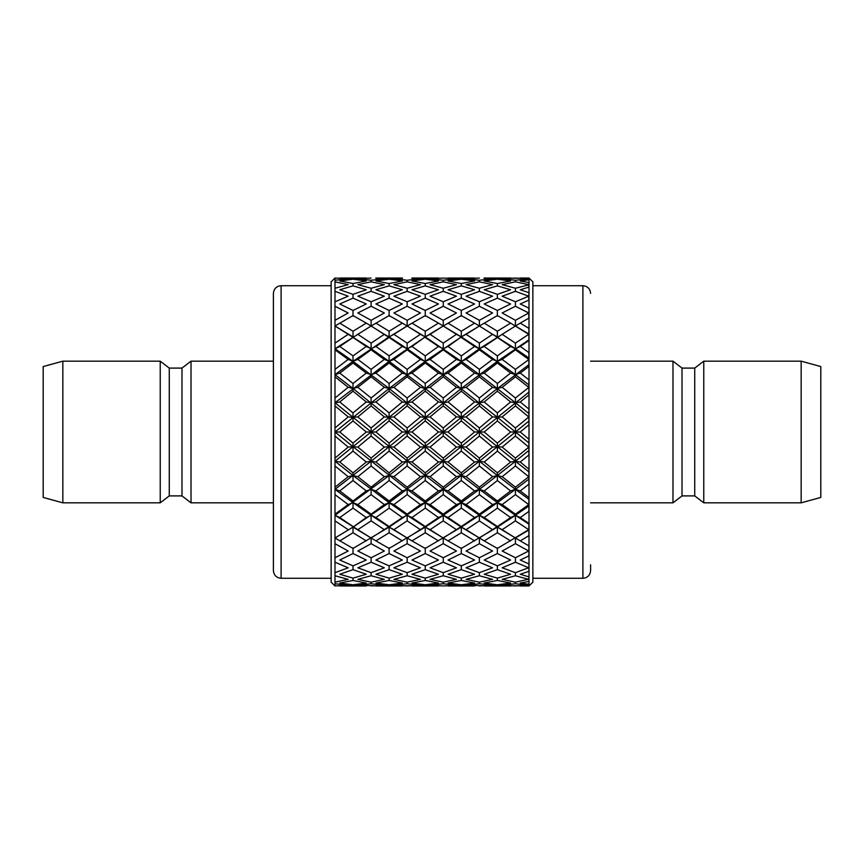 <?xml version="1.0" encoding="UTF-8"?>
<svg xmlns="http://www.w3.org/2000/svg" width="864" height="864" viewBox="0 0 864 864"><rect width="100%" height="100%" fill="white"/><g stroke="black" fill="none" stroke-linecap="round" stroke-linejoin="round"><path stroke-width="1.3" d="M529.006 278.024L532.861 281.869L532.861 582.131L529.006 585.976L529.006 278.024L520.258 278.024L528.898 278.186L528.887 278.921L515.43 280.249L502.168 278.759L515.43 278.068L528.703 278.759M528.887 352.555L528.887 366.466L528.887 352.555L520.258 346.453L528.898 340.546L528.887 328.342L520.258 323.114L528.898 318.136L528.887 308.124L520.258 303.966L528.898 300.1L528.887 292.658L520.258 289.742L528.898 287.14L528.887 282.55L520.258 280.984L528.898 279.742L528.887 278.186M528.887 469.098L528.887 484.186L528.887 469.087L520.258 462.035L528.898 454.928L528.887 439.214L520.258 432L528.898 424.786L528.887 409.072L520.258 401.965L528.898 394.913L528.887 379.804L520.258 373.075L528.898 366.476M528.898 497.524L520.258 490.925L528.898 484.196M528.887 511.445L528.887 497.534L528.887 511.445L520.258 517.547L528.898 523.454L528.887 535.658L528.887 523.454M529.006 585.976L520.258 585.976L528.898 585.814L528.887 584.269L520.258 583.016L528.898 581.45L528.887 576.871L520.258 574.258L528.898 571.342L528.887 563.9L520.258 560.034L528.898 555.876L528.887 545.864L520.258 540.886L528.898 535.658M510.829 585.781L520.031 585.781M520.258 540.886L515.43 537.991L515.43 543.694L502.168 551.027L515.43 557.744L515.43 562.226L502.168 567.799L515.43 572.67L515.43 575.748L502.168 579.355L515.43 582.185L515.43 583.751L502.168 585.241L515.43 585.932L528.898 585.068L528.887 585.814M515.43 583.751L528.703 585.241M497.372 585.576L510.602 585.976L484.196 585.976L497.372 585.576L497.372 584.788L510.602 583.016L497.372 580.468L484.196 583.016L497.372 584.788M520.258 490.925L515.43 489.359L515.43 494.629L502.168 504.587L497.372 502.664L497.372 508.118L484.196 517.547L479.38 515.279L479.38 520.873L466.117 529.686L479.38 537.991L479.38 543.694L466.117 551.027L479.38 557.744L479.38 562.226L466.117 567.799L479.38 572.67L479.38 575.748L466.117 579.355L479.38 582.185L479.38 583.751L466.117 585.241L483.97 585.781M461.29 585.576L474.563 585.976L448.038 585.976L461.29 585.576L461.29 584.788L474.563 583.016L461.29 580.468L448.038 583.016L461.29 584.788M479.38 585.932L492.577 585.241L479.38 583.751M528.887 584.258L528.887 585.058M515.43 582.185L528.898 579.182L528.887 581.45M515.43 575.748L528.703 579.355M443.243 585.932L456.462 585.241L443.243 583.751L430.056 585.241L443.243 585.932M479.38 582.185L492.577 579.355L479.38 575.748M497.372 578.124L510.602 574.258L497.372 569.657L484.196 574.258L497.372 578.124L497.372 580.468M528.887 576.86L528.887 579.182M402.559 585.781L411.75 585.781M425.25 585.576L438.458 585.976L411.977 585.976L425.25 585.576L425.25 584.788L438.458 583.016L425.25 580.468L411.977 583.016L425.25 584.788M515.43 572.67L528.898 567.648L528.887 571.342M515.43 562.226L528.703 567.799M443.243 582.185L456.462 579.355L443.243 575.748L430.056 579.355L443.243 582.185L443.243 583.751M461.29 578.124L474.563 574.258L461.29 569.657L448.038 574.258L461.29 578.124L461.29 580.468M479.38 572.67L492.577 567.799L479.38 562.226M497.372 565.855L510.602 560.034L497.372 553.543L484.196 560.034L497.372 565.855L497.372 569.657M528.887 563.89L528.887 567.637M466.117 334.314L461.29 336.906L479.38 348.721L479.38 343.127L466.117 334.314L479.38 326.009L515.43 348.721L515.43 343.127L502.168 334.314L484.196 346.453L479.38 348.721L515.43 374.641L515.43 369.371L502.168 359.413L497.372 361.336L497.372 362.999L484.196 373.075L479.38 374.641L515.43 402.754L515.43 398.012L502.168 387.299L497.372 388.487L497.372 391.176L484.196 401.965L479.38 402.754L479.38 405.929L466.117 416.912L461.29 417.312L461.29 420.919L448.038 432L443.243 432L443.243 436.028L430.056 447.088L425.25 446.688L425.25 451.094L411.977 462.035L407.149 461.246L407.149 465.988L393.908 476.701L389.113 475.513L389.113 480.535L387.482 481.842L375.926 490.925L371.11 489.359L371.11 494.629L357.836 504.587L353.009 502.664L371.11 515.279L371.11 520.873L357.836 529.686L371.11 537.991L371.11 543.694L357.836 551.027L371.11 557.744L371.11 562.226L357.836 567.799L371.11 572.67L371.11 575.748L357.836 579.355L371.11 582.185L371.11 583.751L357.836 585.241L375.7 585.781M389.113 585.576L402.332 585.976L375.926 585.976L389.113 585.576L389.113 584.788L402.332 583.016L389.113 580.468L375.926 583.016L389.113 584.788M393.908 585.241L407.149 585.932L420.422 585.241L407.149 583.751L393.908 585.241M515.43 557.744L528.898 550.897L528.887 555.876M515.43 543.694L528.703 551.027M407.149 582.185L420.422 579.355L407.149 575.748L393.908 579.355L407.149 582.185L407.149 583.751M425.25 578.124L438.458 574.258L425.25 569.657L411.977 574.258L425.25 578.124L425.25 580.468M443.243 572.67L456.462 567.799L443.243 562.226L430.056 567.799L443.243 572.67L443.243 575.748M461.29 565.855L474.563 560.034L461.29 553.543L448.038 560.034L461.29 565.855L461.29 569.657M479.38 557.744L492.577 551.027L479.38 543.694M520.258 517.547L515.43 515.279L515.43 520.873L502.168 529.686L497.372 527.094L497.372 532.764L484.196 540.886L497.372 548.435L528.898 529.578M497.372 532.764L510.602 540.886M353.009 585.576L366.282 585.976L339.779 585.976L353.009 585.576L353.009 584.788L366.282 583.016L353.009 580.468L339.779 583.016L353.009 584.788M528.887 545.854L528.887 550.886M497.372 547.873L497.372 553.543M371.11 585.932L384.329 585.241L371.11 583.751M515.43 520.873L528.703 529.686M502.168 529.686L515.43 537.991L528.887 529.978M389.113 578.124L402.332 574.258L389.113 569.657L375.926 574.258L389.113 578.124L389.113 580.468M407.149 572.67L420.422 567.799L407.149 562.226L393.908 567.799L407.149 572.67L407.149 575.748M425.25 565.855L438.458 560.034L425.25 553.543L411.977 560.034L425.25 565.855L425.25 569.657M443.243 557.744L456.462 551.027L443.243 543.694L430.056 551.027L443.243 557.744L443.243 562.226M466.117 529.686L461.29 527.094L461.29 532.764L448.038 540.886L461.29 548.435L497.372 527.094L515.43 537.991M461.29 532.764L474.563 540.886M479.38 520.873L492.577 529.686M484.196 517.547L497.372 526.532L510.602 517.547L515.43 515.279L528.898 524.156M497.372 508.118L510.602 517.547M484.196 540.886L479.38 537.991L497.372 526.532M461.29 547.873L461.29 553.543M371.11 582.185L384.329 579.355L371.11 575.748M334.994 585.932L348.192 585.241L334.994 583.751L334.994 585.976L331.139 582.131L331.139 281.869L334.994 278.024L348.192 278.759L334.994 280.249L334.994 281.815L348.192 284.645L334.994 288.252L334.994 291.33L348.192 296.201L334.994 301.774L334.994 306.256L348.192 312.973L334.994 320.306L334.994 326.009L371.11 348.721L389.113 361.336L425.25 388.487L479.38 432L479.38 427.972L492.577 416.912L497.372 417.312L497.372 412.906L510.602 401.965L515.43 402.754L528.898 413.564L528.887 424.775M502.168 504.587L515.43 514.166L528.898 504.5M515.43 494.629L528.703 504.587M371.11 572.67L384.329 567.799L371.11 562.226M389.113 565.855L402.332 560.034L389.113 553.543L375.926 560.034L389.113 565.855L389.113 569.657M407.149 557.744L420.422 551.027L407.149 543.694L393.908 551.027L407.149 557.744L407.149 562.226M520.258 462.035L515.43 461.246L515.43 465.988L502.168 476.701L497.372 475.513L497.372 480.535L484.196 490.925L479.38 489.359L479.38 494.629L466.117 504.587L461.29 502.664L461.29 508.118L448.038 517.547L443.243 515.279L443.243 520.873L430.056 529.686L425.25 527.094L425.25 532.764L411.977 540.886L425.25 548.435L461.29 527.094L479.38 537.991M425.25 532.764L438.458 540.886M443.243 520.873L456.462 529.686M430.056 529.686L443.243 537.991L443.243 543.694M448.038 517.547L461.29 526.532L474.563 517.547L479.38 515.279L497.372 527.094L515.43 515.279L515.43 514.166M461.29 508.118L474.563 517.547M466.117 504.587L479.38 514.166L492.577 504.587L497.372 502.664L515.43 515.279L528.887 505.969M479.38 494.629L492.577 504.587M484.196 490.925L497.372 501.001L510.602 490.925L515.43 489.359L528.898 499.316M497.372 480.535L510.602 490.925M353.009 578.124L366.282 574.258L353.009 569.657L339.779 574.258L353.009 578.124L353.009 580.468M448.038 540.886L443.243 537.991L461.29 526.532M425.25 547.873L425.25 553.543M334.994 582.185L348.192 579.355L334.994 575.748L334.994 583.751M502.168 476.701L515.43 487.177L528.898 476.647M515.43 465.988L528.703 476.701M353.009 565.855L366.282 560.034L353.009 553.543L339.779 560.034L353.009 565.855L353.009 569.657M371.11 557.744L384.329 551.027L371.11 543.694M520.258 432L515.43 432L515.43 436.028L502.168 447.088L497.372 446.688L497.372 451.094L484.196 462.035L479.38 461.246L479.38 465.988L466.117 476.701L461.29 475.513L461.29 480.535L448.038 490.925L443.243 489.359L443.243 494.629L439.981 497.135L430.056 504.587L425.25 502.664L425.25 508.118L411.977 517.547L407.149 515.279L407.149 520.873L393.908 529.686L389.113 527.094L389.113 532.764L375.926 540.886L389.113 548.435L425.25 527.094L443.243 537.991M389.113 532.764L402.332 540.886M407.149 520.873L420.422 529.686M393.908 529.686L407.149 537.991L407.149 543.694M411.977 517.547L425.25 526.532L438.458 517.547L443.243 515.279L461.29 527.094L479.38 515.279L479.38 514.166M425.25 508.118L438.458 517.547M430.056 504.587L443.243 514.166L456.462 504.587L461.29 502.664L479.38 515.279L497.372 502.664L497.372 501.001M443.243 494.629L456.462 504.587M448.038 490.925L461.29 501.001L474.563 490.925L479.38 489.359L497.372 502.664L515.43 489.359L515.43 487.177M461.29 480.535L474.563 490.925M466.117 476.701L479.38 487.177L492.577 476.701L497.372 475.513L515.43 489.359L528.887 479.11M479.38 465.988L492.577 476.701M484.196 462.035L497.372 472.824L510.602 462.035L515.43 461.246L528.898 471.895M497.372 451.094L510.602 462.035M334.994 572.67L348.192 567.799L334.994 562.226L334.994 575.748M411.977 540.886L407.149 537.991L425.25 526.532M389.113 547.873L389.113 553.543M502.168 447.088L515.43 458.071L528.898 447.077L528.887 454.918M515.43 436.028L528.703 447.088M334.994 557.744L348.192 551.027L334.994 543.694L334.994 562.226M339.779 323.114L353.009 331.236L366.282 323.114L353.009 315.565L334.994 326.009L334.994 537.991L353.009 548.435L389.113 527.094L407.149 537.991M339.779 540.886L353.009 532.764L366.282 540.886M371.11 520.873L384.329 529.686M448.038 346.453L443.243 348.721L443.243 343.127L430.056 334.314L443.243 326.009L461.29 336.906L448.038 346.453L461.29 355.882L474.563 346.453L479.38 348.721L479.38 349.834L466.117 359.413L461.29 361.336L479.38 374.641L479.38 376.823L466.117 387.299L461.29 388.487L461.29 391.176L448.038 401.965L443.243 402.754L443.243 405.929L430.056 416.912L425.25 417.312L425.25 420.919L411.977 432L407.149 432L407.149 436.028L393.908 447.088L389.113 446.688L389.113 451.094L375.926 462.035L371.11 461.246L371.11 465.988L357.836 476.701L353.009 475.513L389.113 502.664L389.113 508.118L375.926 517.547L389.113 526.532L402.332 517.547L407.149 515.279L425.25 527.094L443.243 515.279L443.243 514.166M389.113 508.118L402.332 517.547M430.056 334.314L425.25 336.906L461.29 361.336L461.29 362.999L448.038 373.075L443.243 374.641L443.243 376.823L430.056 387.299L425.25 388.487L425.25 391.176L411.977 401.965L407.149 402.754L407.149 405.929L393.908 416.912L389.113 417.312L389.113 420.919L375.926 432L371.11 432L371.11 436.028L357.836 447.088L353.009 446.688L407.149 489.359L407.149 494.629L393.908 504.587L407.149 514.166L420.422 504.587L425.25 502.664L443.243 515.279L461.29 502.664L461.29 501.001M407.149 494.629L420.422 504.587M411.977 346.453L407.149 348.721L407.149 343.127L393.908 334.314L407.149 326.009L425.25 336.906L411.977 346.453L425.25 355.882L438.458 346.453L443.243 348.721L443.243 349.834L430.056 359.413L425.25 361.336L425.25 362.999L411.977 373.075L407.149 374.641L407.149 376.823L393.908 387.299L389.113 388.487L389.113 391.176L375.926 401.965L371.11 402.754L371.11 405.929L357.836 416.912L353.009 417.312L425.25 475.513L425.25 480.535L411.977 490.925L425.25 501.001L438.458 490.925L443.243 489.359L461.29 502.664L479.38 489.359L479.38 487.177M425.25 480.535L438.458 490.925M393.908 334.314L389.113 336.906L407.149 348.721L407.149 349.834L393.908 359.413L389.113 361.336L389.113 362.999L375.926 373.075L371.11 374.641L371.11 376.823L357.836 387.299L353.009 388.487L443.243 461.246L443.243 465.988L430.056 476.701L443.243 487.177L456.462 476.701L461.29 475.513L479.38 489.359L497.372 475.513L497.372 472.824M443.243 465.988L456.462 476.701M334.994 369.371L348.192 359.413L353.009 361.336L334.994 348.721L339.779 346.453L353.009 355.882L366.282 346.453L371.11 348.721L371.11 343.127L357.836 334.314L371.11 326.009L389.113 337.468L375.926 346.453L371.11 348.721L371.11 349.834L357.836 359.413L353.009 361.336L389.113 388.487L461.29 446.688L461.29 451.094L448.038 462.035L461.29 472.824L474.563 462.035L479.38 461.246L497.372 475.513L515.43 461.246L515.43 458.071M461.29 451.094L474.563 462.035M448.038 432L461.29 443.081L474.563 432L479.38 432L479.38 436.028L466.117 447.088L479.38 458.071L492.577 447.088L497.372 446.688L515.43 461.246L528.887 450.446M479.38 436.028L492.577 447.088M375.926 346.453L389.113 355.882L402.332 346.453L407.149 348.721L443.243 374.641L497.372 417.312L497.372 420.919L484.196 432L497.372 443.081L510.602 432L515.43 432L528.898 442.94L528.887 447.077M497.372 420.919L510.602 432M528.887 439.225L528.887 442.951M375.926 540.886L371.11 537.991L389.113 526.532M353.009 547.873L353.009 553.543M334.994 543.694L334.994 537.991L353.009 527.094L366.282 517.547L371.11 515.279L371.11 514.166L384.329 504.587L389.113 502.664L389.113 501.001L402.332 490.925L407.149 489.359L407.149 487.177L420.422 476.701L425.25 475.513L425.25 472.824L438.458 462.035L443.243 461.246L443.243 458.071L456.462 447.088L461.29 446.688L461.29 443.081M334.994 520.873L348.192 529.686M357.836 529.686L334.994 515.279L339.779 517.547L353.009 508.118L366.282 517.547M339.779 517.547L353.009 526.532M371.11 494.629L384.329 504.587M357.836 504.587L371.11 514.166M389.113 480.535L402.332 490.925M375.926 490.925L389.113 501.001M407.149 465.988L420.422 476.701M393.908 476.701L407.149 487.177M425.25 451.094L438.458 462.035M411.977 462.035L425.25 472.824M443.243 436.028L456.462 447.088M430.056 447.088L443.243 458.071M461.29 420.919L474.563 432M479.38 405.929L492.577 416.912M466.117 416.912L479.38 427.972M497.372 391.176L510.602 401.965M484.196 401.965L497.372 412.906M520.258 401.965L515.43 402.754L515.43 405.929L502.168 416.912L515.43 427.972L528.898 416.923M515.43 405.929L528.703 416.912M334.994 374.641L353.009 361.336L353.009 362.999L339.779 373.075L334.994 374.641L353.009 388.487L353.009 391.176L339.779 401.965L334.994 402.754L353.009 417.312L353.009 420.919L339.779 432L334.994 432L353.009 446.688L353.009 451.094L339.779 462.035L334.994 461.246L353.009 475.513L353.009 480.535L339.779 490.925L334.994 489.359L353.009 502.664L353.009 508.118M334.994 514.166L348.192 504.587L353.009 502.664L353.009 501.001L366.282 490.925L371.11 489.359L371.11 487.177L384.329 476.701L389.113 475.513L389.113 472.824L402.332 462.035L407.149 461.246L407.149 458.071L420.422 447.088L425.25 446.688L425.25 443.081L438.458 432L443.243 432L443.243 427.972L456.462 416.912L461.29 417.312L461.29 412.906L474.563 401.965L479.38 402.754L479.38 398.012L492.469 387.385L497.372 388.487L497.372 383.465L510.602 373.075L515.43 374.641L528.898 384.901L528.887 394.902M334.994 494.629L348.192 504.587M353.009 480.535L366.282 490.925M339.779 490.925L353.009 501.001M371.11 465.988L384.329 476.701M357.836 476.701L371.11 487.177M389.113 451.094L402.332 462.035M375.926 462.035L389.113 472.824M407.149 436.028L420.422 447.088M393.908 447.088L407.149 458.071M425.25 420.919L438.458 432M411.977 432L425.25 443.081M443.243 405.929L456.462 416.912M430.056 416.912L443.243 427.972M461.29 391.176L474.563 401.965M448.038 401.965L461.29 412.906M479.38 376.823L492.577 387.299M466.117 387.299L479.38 398.012M497.372 362.999L510.602 373.075M484.196 373.075L497.372 383.465M515.43 398.012L528.898 387.353M502.168 387.299L515.43 376.823L528.703 387.299M334.994 487.177L348.192 476.701L353.009 475.513L353.009 472.824L366.282 462.035L371.11 461.246L371.11 458.071L384.329 447.088L389.113 446.688L389.113 443.081L402.332 432L407.149 432L407.149 427.972L420.422 416.912L425.25 417.312L425.25 412.906L438.458 401.965L443.243 402.754L443.243 398.012L456.462 387.299L461.29 388.487L461.29 383.465L474.563 373.075L479.38 374.641L479.38 369.371L492.577 359.413L497.372 361.336L497.372 355.882L510.602 346.453L515.43 348.721L528.898 358.042M334.994 465.988L348.192 476.701M353.009 451.094L366.282 462.035M339.779 462.035L353.009 472.824M371.11 436.028L384.329 447.088M357.836 447.088L371.11 458.071M389.113 420.919L402.332 432M375.926 432L389.113 443.081M407.149 405.929L420.422 416.912M393.908 416.912L407.149 427.972M425.25 391.176L438.458 401.965M411.977 401.965L425.25 412.906M443.243 376.823L456.462 387.299M430.056 387.299L443.243 398.012M461.29 362.999L474.563 373.075M448.038 373.075L461.29 383.465M479.38 349.834L492.577 359.413M466.117 359.413L479.38 369.371M497.372 337.468L510.602 346.453M484.196 346.453L497.372 355.882M515.43 369.371L528.898 359.5M502.168 359.413L515.43 349.834L528.703 359.413M334.994 458.071L348.192 447.088L353.009 446.688L353.009 443.081L366.282 432L371.11 432L371.11 427.972L384.329 416.912L389.113 417.312L389.113 412.906L402.332 401.965L407.149 402.754L407.149 398.012L420.422 387.299L425.25 388.487L425.25 383.465L438.458 373.075L443.243 374.641L443.243 369.371L456.462 359.413L461.29 361.336L461.29 355.882M334.994 436.028L348.192 447.088M353.009 420.919L366.282 432M339.779 432L353.009 443.081M371.11 405.929L384.329 416.912M357.836 416.912L371.11 427.972M389.113 391.176L402.332 401.965M375.926 401.965L389.113 412.906M407.149 376.823L420.422 387.299M393.908 387.299L407.149 398.012M425.25 362.999L438.458 373.075M411.977 373.075L425.25 383.465M443.243 349.834L456.462 359.413M430.056 359.413L443.243 369.371M461.29 337.468L474.563 346.453M479.38 343.127L492.577 334.314L497.372 336.906L497.372 331.236L510.602 323.114L528.898 334.422L528.887 340.535M510.602 323.114L497.372 315.565L479.38 326.009L492.577 334.314M484.196 323.114L497.372 331.236M515.43 343.127L528.703 334.314M502.168 334.314L515.43 326.009L515.43 320.306L528.703 312.973L528.887 318.146M528.703 312.973L515.43 306.256L502.168 312.973L515.43 320.306M334.994 427.972L348.192 416.912L353.009 417.312L353.009 412.906L366.282 401.965L371.11 402.754L371.11 398.012L384.329 387.299L389.113 388.487L389.113 383.465L402.332 373.075L407.149 374.641L407.149 369.371L420.422 359.413L425.25 361.336L425.25 355.882M334.994 405.929L348.192 416.912M353.009 391.176L366.282 401.965M339.779 401.965L353.009 412.906M371.11 376.823L384.329 387.299M357.836 387.299L371.11 398.012M389.113 362.999L402.332 373.075M375.926 373.075L389.113 383.465M407.149 349.834L420.422 359.413M393.908 359.413L407.149 369.371M425.25 337.468L438.458 346.453M443.243 343.127L456.462 334.314L461.29 336.906L461.29 331.236L474.563 323.114L479.38 326.009L479.38 320.306L492.577 312.973L479.38 306.256L479.38 301.774L492.577 296.201L479.38 291.33L479.38 288.252L492.577 284.645L479.38 281.815L479.38 280.249L492.577 278.759L483.97 278.219M474.563 323.114L461.29 315.565L443.243 326.009L456.462 334.314M448.038 323.114L461.29 331.236M479.38 320.306L466.117 312.973L479.38 306.256M497.372 298.145L484.196 303.966L497.372 310.457L510.602 303.966L497.372 298.145L497.372 294.343L510.602 289.742L497.372 285.876L497.372 283.532L510.602 280.984L497.372 279.212L497.372 278.424L510.602 278.024L484.196 278.024L497.372 278.424M528.703 296.201L515.43 291.33L502.168 296.201L515.43 301.774L528.703 296.201L528.887 300.11M515.43 306.256L515.43 301.774M497.372 316.127L497.372 310.457M334.994 398.012L348.192 387.299L353.009 388.487L353.009 383.465L366.282 373.075L371.11 374.641L371.11 369.371L384.329 359.413L389.113 361.336L389.113 355.882M334.994 376.823L348.192 387.299M353.009 362.999L366.282 373.075M339.779 373.075L353.009 383.465M371.11 349.834L384.329 359.413M357.836 359.413L371.11 369.371M389.113 337.468L402.332 346.453M407.149 343.127L420.422 334.314L425.25 336.906L425.25 331.236L438.458 323.114L443.243 326.009L443.243 320.306L456.462 312.973L443.243 306.256L443.243 301.774L456.462 296.201L443.243 291.33L443.243 288.252L456.462 284.645L443.243 281.815L443.243 280.249L456.462 278.759L443.243 278.068L430.056 278.759L443.243 280.249M438.458 323.114L425.25 315.565L407.149 326.009L420.422 334.314M411.977 323.114L425.25 331.236M443.243 320.306L430.056 312.973L443.243 306.256M461.29 298.145L448.038 303.966L461.29 310.457L474.563 303.966L461.29 298.145L461.29 294.343L474.563 289.742L461.29 285.876L461.29 283.532L474.563 280.984L461.29 279.212L461.29 278.424L474.563 278.024L448.038 278.024L461.29 278.424M479.38 301.774L466.117 296.201L479.38 291.33M497.372 294.343L484.196 289.742L497.372 285.876M528.703 284.645L515.43 281.815L502.168 284.645L515.43 288.252L528.898 284.818L528.887 282.55M515.43 291.33L515.43 288.252M461.29 316.127L461.29 310.457M334.994 349.834L348.192 359.413M339.779 346.453L353.009 337.468L366.282 346.453M371.11 343.127L384.329 334.314L389.113 336.906L389.113 331.236L402.332 323.114L407.149 326.009L407.149 320.306L420.422 312.973L407.149 306.256L407.149 301.774L420.422 296.201L407.149 291.33L407.149 288.252L420.422 284.645L407.149 281.815L407.149 280.249L420.422 278.759L411.75 278.219M402.332 323.114L389.113 315.565L371.11 326.009L384.329 334.314M375.926 323.114L389.113 331.236M407.149 320.306L393.908 312.973L407.149 306.256M425.25 298.145L411.977 303.966L425.25 310.457L438.458 303.966L425.25 298.145L425.25 294.343L438.458 289.742L425.25 285.876L425.25 283.532L438.458 280.984L425.25 279.212L425.25 278.424L438.458 278.024L411.977 278.024L425.25 278.424M443.243 301.774L430.056 296.201L443.243 291.33M461.29 294.343L448.038 289.742L461.29 285.876M479.38 288.252L466.117 284.645L479.38 281.815M497.372 283.532L484.196 280.984L497.372 279.212M515.43 281.815L515.43 280.249M425.25 316.127L425.25 310.457M357.836 334.314L353.009 337.468M407.149 326.009L387.482 337.943L353.009 361.336L353.009 355.882M334.994 343.127L348.192 334.314M371.11 306.256L357.836 312.973L371.11 320.306L384.329 312.973L371.11 306.256L371.11 301.774L384.329 296.201L371.11 291.33L371.11 288.252L384.329 284.645L371.11 281.815L371.11 280.249L384.329 278.759L375.7 278.219M389.113 298.145L375.926 303.966L389.113 310.457L402.332 303.966L389.113 298.145L389.113 294.343L402.332 289.742L389.113 285.876L389.113 283.532L402.332 280.984L389.113 279.212L389.113 278.424L402.332 278.024L375.926 278.024L389.113 278.424M407.149 301.774L393.908 296.201L407.149 291.33M425.25 294.343L411.977 289.742L425.25 285.876M443.243 288.252L430.056 284.645L443.243 281.815M461.29 283.532L448.038 280.984L461.29 279.212M479.38 280.249L466.117 278.759L479.38 278.068M510.829 278.219L520.031 278.219M389.113 316.127L389.113 310.457M366.282 323.114L371.11 326.009L371.11 320.306M334.994 326.009L353.009 336.906L353.009 331.236M425.25 283.532L411.977 280.984L425.25 279.212M407.149 288.252L393.908 284.645L407.149 281.815M389.113 294.343L375.926 289.742L389.113 285.876M371.11 301.774L357.836 296.201L371.11 291.33M353.009 298.145L339.779 303.966L353.009 310.457L366.282 303.966L353.009 298.145L353.009 294.343L366.282 289.742L353.009 285.876L353.009 283.532L366.282 280.984L353.009 279.212L353.009 278.424L366.282 278.024L339.779 278.024L353.009 278.424M528.887 292.658L528.887 296.341M528.887 308.124L528.887 313.103M528.887 328.342L528.887 334.422M520.258 323.114L515.43 326.009L528.898 334.022M520.258 346.453L515.43 348.721L515.43 349.834M528.887 379.814L528.887 384.912M520.258 373.075L515.43 374.641L515.43 376.823M528.887 409.082L528.887 413.575M502.168 416.912L497.372 417.312L515.43 432L515.43 427.972M334.994 306.256L334.994 320.306M407.149 280.249L393.908 278.759L402.559 278.219M389.113 283.532L375.926 280.984L389.113 279.212M371.11 288.252L357.836 284.645L371.11 281.815M353.009 294.343L339.779 289.742L353.009 285.876M334.994 291.33L334.994 301.774M371.11 280.249L357.836 278.759L371.11 278.068M353.009 283.532L339.779 280.984L353.009 279.212M334.994 281.815L334.994 288.252M334.994 278.024L334.994 280.249M273.402 570.586L273.402 293.414C273.899 288.695 276.469 286.135 281.102 285.714L281.102 578.286C276.469 577.865 273.899 575.305 273.402 570.586M532.861 578.286L582.898 578.286C587.531 577.865 590.101 575.305 590.598 570.586L590.598 564.808M528.887 278.942L528.887 279.742M528.887 284.828L528.887 287.14M353.009 316.127L353.009 310.457M484.196 432L479.38 432L497.372 446.688L497.372 443.081M334.994 348.721L371.11 326.009M466.117 447.088L461.29 446.688L479.38 461.246L479.38 458.071M448.038 462.035L443.243 461.246L461.29 475.513L461.29 472.824M334.994 402.754L389.113 361.336L425.25 336.906L443.243 326.009M430.056 476.701L425.25 475.513L443.243 489.359L443.243 487.177M334.994 432L389.113 388.487L425.25 361.336L461.29 336.906L479.38 326.009M411.977 490.925L407.149 489.359L425.25 502.664L425.25 501.001M334.994 461.246L407.149 402.754L443.243 374.641L479.38 348.721L515.43 326.009M393.908 504.587L389.113 502.664L407.149 515.279L407.149 514.166M334.994 489.359L371.11 461.246L461.29 388.487L497.372 361.336L528.887 339.854M375.926 517.547L371.11 515.279L389.113 527.094L425.25 502.664L443.243 489.359L479.38 461.246L528.887 421.07M334.994 515.279L387.482 476.788L492.469 392.342L528.887 364.694M334.994 537.991L353.009 527.094L371.11 537.991M528.887 392.116L425.25 475.513L387.482 503.842L353.009 527.094L353.009 532.764M672.98 361.174L672.98 502.826L682.02 495.904L682.02 368.096L672.98 361.174L590.598 361.174M801.166 502.826L801.166 361.174L703.771 361.174L703.771 502.826L801.166 502.826L820.8 497.437L820.8 366.563L801.166 361.174M682.02 368.096L694.732 368.096L694.732 495.904L703.771 502.826M694.732 368.096L703.771 361.174M191.02 361.174L181.98 368.096L181.98 495.904L191.02 502.826L191.02 361.174L273.402 361.174M62.834 361.174L62.834 502.826L160.229 502.826L160.229 361.174L62.834 361.174L43.2 366.563L43.2 497.437L62.834 502.826M181.98 495.904L169.268 495.904L169.268 368.096L160.229 361.174M582.898 578.286L582.898 285.714C587.574 286.178 590.144 288.738 590.598 293.414M331.139 285.714L281.102 285.714M331.139 578.286L281.102 578.286M532.861 285.714L582.898 285.714M672.98 502.826L590.598 502.826M682.02 495.904L694.732 495.904M191.02 502.826L273.402 502.826M169.268 495.904L160.229 502.826M181.98 368.096L169.268 368.096"/></g></svg>
